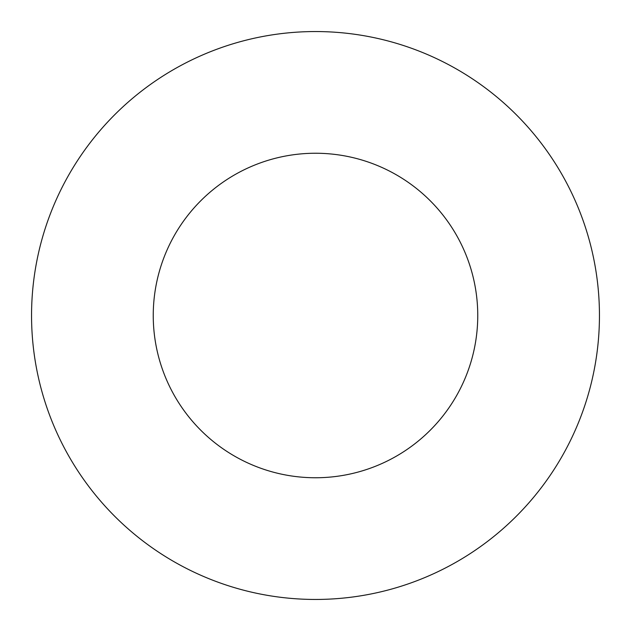 <?xml version="1.0" encoding="UTF-8"?>
<svg xmlns="http://www.w3.org/2000/svg" width="631" height="631" viewBox="0 0 631 631"><rect width="100%" height="100%" fill="white"/><g stroke="black" fill="none" stroke-linecap="round" stroke-linejoin="round"><path stroke-width="0.95" d="M477.754 315.5A162.254 162.254 0 0 0 315.5 153.246A162.254 162.254 0 0 0 153.246 315.5A162.254 162.254 0 0 0 315.5 477.754A162.254 162.254 0 0 0 477.754 315.5M599.45 315.5A283.95 283.95 0 0 0 315.5 31.55A283.95 283.95 0 0 0 31.55 315.5A283.95 283.95 0 0 0 315.5 599.45A283.95 283.95 0 0 0 599.45 315.5"/></g></svg>
